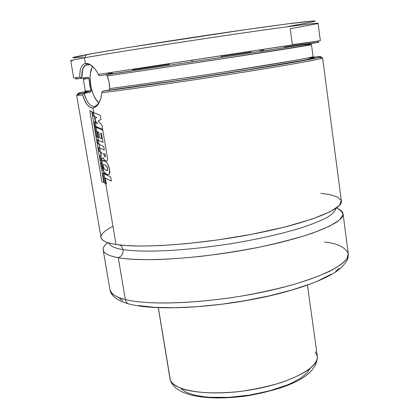 <?xml version="1.0" encoding="UTF-8"?>
<svg xmlns="http://www.w3.org/2000/svg" width="419" height="419" viewBox="0 0 419 419"><rect width="100%" height="100%" fill="white"/><g stroke="black" fill="none" stroke-linecap="round" stroke-linejoin="round"><path stroke-width="0.63" d="M112.968 226.375C92.274 236.735 102.063 242.465 116.037 244.492L126.255 245.592L140.92 246.079L160.985 245.576L186.911 243.638L218.006 239.893L251.877 234.252L284.527 227.093L311.616 219.252L330.172 211.747L339.589 205.347L341.207 200.408L337.243 196.909L329.863 194.631L320.739 193.29M120.085 245.036L122.013 246.885L123.029 249.52C136.091 251.835 171.884 252.887 231.513 243.628C257.177 239.338 280.138 234.179 300.397 228.14C312.202 224.228 321.352 220.525 327.852 217.026C332.77 213.753 335.42 210.909 335.797 208.494C335.42 210.909 332.77 213.753 327.852 217.026C321.352 220.525 312.202 224.228 300.397 228.14C280.138 234.179 257.177 239.338 231.513 243.628C171.884 252.887 136.091 251.835 123.029 249.52L122.029 246.911L120.133 245.063M103.174 249.996C103.713 253.343 108.741 255.909 118.268 257.685L125.344 299.517L118.268 257.685C125.653 259.104 138.081 259.743 155.554 259.607C168.574 259.193 183.91 258.083 201.544 256.281C220.399 253.982 239.946 250.887 260.183 246.99C279.955 242.69 297.349 238.102 312.359 233.215L329.544 226.213L339.526 219.975L343.025 214.847C342.632 212.019 340.427 209.762 336.41 208.07C340.474 209.579 342.684 211.464 343.041 213.721C344.811 222.363 310.62 236.918 257.036 247.629C203.545 258.371 143.109 262.383 118.268 257.685C121.761 256.318 123.348 253.595 123.029 249.52C115.063 248.415 110.234 246.194 108.547 242.863C110.234 246.194 115.063 248.415 123.029 249.52C123.348 253.595 121.761 256.318 118.268 257.685C106.379 255.611 97.25 250.955 107.835 242.638C104.394 245.283 102.844 247.734 103.174 249.996L109.977 289.691C110.642 293.771 115.764 297.045 125.344 299.517C150.337 306.038 210.495 303.178 263.504 291.928C316.612 280.725 350.289 264.211 348.278 253.652L346.922 258.643C343.973 262.462 338.248 266.662 329.763 271.24C319.514 275.948 306.771 280.573 291.535 285.103C275.246 289.403 258.303 293.106 240.7 296.212C177.394 306.21 139.134 303.209 125.344 299.517L125.904 301.313L127.167 303.057L127.989 303.696L130.948 304.461L127.989 303.696L127.167 303.057L125.904 301.313L125.344 299.517C116.728 297.647 111.611 294.368 109.977 289.691C110.396 293.709 114.151 299.616 127.994 303.702C155.507 311.568 218.728 307.75 271.695 295.426C301.214 288.345 324.61 279.672 337.766 270.611C343.643 265.578 347.032 261.44 347.938 258.198L348.278 253.652C345.287 247.257 337.384 243.366 324.563 241.978M86.471 99.701L84.172 93.301L90.116 92.332L91.017 91.316L89.713 84.675L89.038 78.521L88.645 77.604L87.754 77.321L81.778 78.243L82.773 68.842L85.146 65.359L86.88 64.641C85.193 64.83 83.826 66.228 82.773 68.842C82.396 68.988 81.396 76.038 81.778 78.243L87.754 77.321M94.28 106.326L93.929 106.374C89.786 106.19 86.534 101.833 84.172 93.301L83.926 93.337C77.295 93.94 75.954 93.751 79.903 92.767L86.429 91.352L77.924 93.364L77.766 93.61L78.693 93.688L83.926 93.337L82.632 94.93L83.926 93.337L90.116 92.332C81.752 93.186 82.354 92.599 91.923 90.572M92.531 66.558C87.241 74.776 91.153 96.852 98.894 102.833L95.878 99.334L94.181 96.37L92.714 92.945L90.682 85.235L90.08 77.326L90.347 73.655L91.997 67.574M313.595 21.636C322.51 19.379 291.991 22.914 235.378 31.106C178.887 39.271 111.606 49.95 86.461 54.653L84.455 57.812C110.05 53.161 178.986 42.298 236.814 33.881C294.767 25.433 325.773 21.683 316.497 23.867L290.21 28.722L292.373 44.655L318.204 41.036L98.355 74.425L320.341 40.648L318.068 23.333C318.639 22.485 281.945 27.23 226.045 35.458C170.24 43.665 108.537 53.443 84.455 57.812L85.403 63.421L87.131 63.41L89.006 63.971L92.955 66.736L95.836 70.099L99.313 75.729L236.007 55.24L319.105 42.204M78.861 94.238C74.896 95.249 76.153 95.48 82.632 94.93L76.609 95.066L101.026 237.489C101.524 240.6 106.531 242.936 116.037 244.492C140.831 248.608 201.35 244.235 254.993 233.65C308.73 223.097 343.082 209.17 341.391 201.136L322.599 57.864C323.164 58.749 292.163 64.463 242.145 72.408C192.237 80.333 132.378 89.001 101.822 92.782L100.733 98.779L98.669 103.561L95.951 106.704L92.939 107.966L93.72 112.58L92.939 107.966L89.912 107.238L87.105 104.63L84.654 100.403L82.632 94.93C85.157 103.467 88.592 107.814 92.939 107.966C96.48 107.458 99.162 104.08 100.989 97.842L101.822 92.782C134.991 88.687 203.011 78.751 254.563 70.418C306.289 62.064 330.622 57.167 320.2 57.738M94.385 116.513L95.412 122.594L94.385 116.513M96.098 126.658L96.213 127.339L96.098 126.658M97.936 137.521L98.402 140.26L97.936 137.521M99.094 144.346L99.691 147.891L99.094 144.346M100.382 151.956L100.869 154.857L100.382 151.956M101.681 159.649L101.906 160.975L101.681 159.649M103.744 171.858L104.064 173.733L103.744 171.858M105.756 183.742L116.037 244.492L105.756 183.742M119.818 298.668L122.809 300.753M138.631 305.571L154.58 307.331L174.236 307.74L196.741 306.729L221.002 304.309L245.754 300.585L269.689 295.756L291.577 290.089L310.343 283.893M318.299 280.704L330.984 274.325M335.629 271.213L339.107 268.202M307.813 57.979L314.538 57.696L304.896 60.048L248.603 69.669C213.915 75.205 176.797 80.762 150.578 84.491L108.374 90.226L128.952 87.697L175.367 81.066L272.256 65.998L314.769 58.445L320.069 57.204L320.902 56.638L312.124 57.22L318.77 56.644C329.041 56.02 304.707 60.823 253.354 69.077C202.168 77.316 134.871 87.157 102.252 91.237L101.822 92.782L102.252 91.237L108.374 90.226L177.488 80.595L247.964 69.774L299.046 61.153L311.479 58.676L314.449 57.812L313.318 57.571M311.301 57.675L308.384 57.927M85.602 91.981L84.324 92.583L87.126 92.578L90.116 92.332L90.965 91.562L89.038 78.521L83.339 79.186L85.345 91.012L90.975 90.787L85.345 91.012M108.563 90.179L109.349 89.556L109.663 88.582C126.915 86.382 167.982 80.678 222.541 72.246L296.752 60.09C307.551 58.1 312.983 56.926 313.056 56.575C313.527 57.277 284.957 62.421 239.139 69.654C193.426 76.876 138.39 84.9 109.663 88.582L109.28 89.65M109.527 85.376L109.663 88.582L109.071 82.14L109.527 85.376M108.322 78.982L109.071 82.14L107.285 75.949L108.322 78.982M106.536 75.053L107.285 75.949L220.326 59.089L311.474 44.681C311.888 44.864 283.082 49.473 237.023 56.539L107.285 75.949L106.017 74.823M88.692 77.656L89.038 78.521L83.339 79.186C83.486 78.374 85.172 77.787 88.388 77.421M317.853 42.298L317.214 42.382M315.685 42.581L284.606 47.048M263.598 50.154L260.204 50.657M251.211 51.998L220.923 56.534M192.389 60.839L191.703 60.944M169.37 64.332L132.729 69.936M112.392 73.079L107.61 73.823M77.175 78.683L76.64 78.777M75.289 79.076L81.778 78.243L79.793 77.133L75.829 77.688L77.384 78.84L81.537 78.274L79.793 77.133C79.62 69.088 81.49 64.521 85.403 63.421L84.455 57.812C75.211 59.482 70.638 60.462 70.722 60.739L73.676 77.95L79.793 77.133C79.62 69.088 81.49 64.521 85.403 63.421L90.164 64.573C93.264 66.432 95.993 69.716 98.355 74.425L99.313 75.729L226.401 56.701L317.063 42.591L318.204 41.036M72.382 60.786C68.04 61.054 72.063 60.064 84.455 57.812L86.461 54.653C74.294 56.932 70.303 57.979 74.498 57.796M287.989 26.528L312.323 21.945L315.057 21.118L313.098 20.987L286.544 24.003L245.167 29.697L129.874 47.253L92.892 53.485L73.205 57.497M73.912 57.812L83.213 57M108.867 90.033L108.374 90.226M90.19 64.599L94.196 68.025M99.968 100.969C97.999 104.52 95.988 106.321 93.929 106.374M94.301 122.06L94.987 126.119L96.071 126.643L95.385 122.584L94.301 122.06L94.987 126.119L102.692 129.461L101.969 125.187L102.692 129.461L96.071 126.643L95.385 122.584L94.301 122.06M92.594 112.056L93.259 115.974L94.354 116.503L93.688 112.57L92.594 112.056L93.259 115.974L96.779 117.587L95.076 118.467L95.527 121.138L97.632 123.605L95.385 122.584L97.632 123.605L95.527 121.138L95.076 118.467L96.779 117.587L94.354 116.503L93.688 112.57L92.594 112.056M101.969 125.187L98.051 120.939L101.005 119.436L100.303 115.277L101.005 119.436L98.051 120.939L101.969 125.187M100.303 115.277L93.688 112.57L100.303 115.277M100.036 155.983L100.853 160.812L101.66 159.676L100.848 154.883L100.036 155.983L100.853 160.812L103.095 157.733L104.708 160.409L105.928 161.079L106.908 160.964C107.583 160.493 107.699 159.068 107.259 156.68L102.802 130.141L95.082 126.795L96.805 136.971L97.91 137.511L96.187 127.329L95.082 126.795L96.805 136.971L98.528 137.804L97.496 131.686L98.528 137.804L97.91 137.511L96.187 127.329L102.802 130.141L107.259 156.68C107.819 159.754 107.463 161.236 106.19 161.121L104.483 160.178L103.095 157.733L101.66 159.676L100.848 154.883L100.036 155.983M98.565 147.31L99.251 151.364L100.351 151.945L99.664 147.876L98.565 147.31L99.251 151.364L101.744 152.642L101.901 153.522L100.848 154.883L101.901 153.522L101.744 152.642L100.351 151.945L99.664 147.876L98.565 147.31M97.266 139.689L97.957 143.764L99.062 144.335L98.376 140.25L97.266 139.689L97.957 143.764L103.713 146.493L104.31 150.039L99.664 147.876L104.31 150.039L103.713 146.493L99.062 144.335L98.376 140.25L97.266 139.689M105.059 154.092L103.509 153.454L104.467 156.46L105.253 156.858L105.059 154.092L105.363 156.151L105.101 156.884L104.467 156.46L103.509 153.454L105.059 154.092M97.496 131.686L98.795 132.304L99.748 137.966L101.602 138.82L100.639 133.106L101.602 138.82L99.748 137.966L98.795 132.304L97.496 131.686M100.639 133.106L101.518 133.483L103.022 142.381L98.376 140.25L103.022 142.381L101.518 133.483L100.639 133.106M102.739 169.92L103.713 171.811L101.885 160.996L101.351 162.483L101.393 164.609L102.739 169.92M104.74 164.824L103.346 164.646L103.09 165.83L104.027 168.658L105.677 170.124L107.458 170.491L107.693 168.915L107.107 167.191L106.012 165.694L104.74 164.824L106.447 166.17L107.693 168.915C107.997 170.638 107.327 171.041 105.677 170.124L103.828 168.359L103.09 165.83C102.922 164.567 103.472 164.227 104.74 164.824M109.542 169.318C108.699 165.322 107.17 162.598 104.949 161.142L102.199 160.692L101.885 160.996L101.393 164.609L103.713 171.811L106.955 174.571L108.93 174.508C109.83 173.89 110.035 172.162 109.542 169.318L107.772 164.253L106.405 162.404L104.949 161.142L103.273 160.43L101.885 160.996L103.713 171.811L105.274 173.607L107.442 174.713L109.092 174.377L109.432 173.916L109.542 169.318M102.933 173.105L104.624 183.119L105.729 183.726L104.038 173.717L102.933 173.105L104.624 183.119L106.353 184.061L105.342 178.07L106.353 184.061L105.729 183.726L104.038 173.717L102.933 173.105M110.695 176.97L104.038 173.717L110.695 176.97L111.381 181.05L110.695 176.97M105.342 178.07L111.381 181.05L105.342 178.07M91.74 111.48L89.807 110.721L101.827 181.542L103.786 182.558L91.74 111.48L103.786 182.558L101.827 181.542L89.807 110.721L91.74 111.48M170.47 380.803L158.351 307.729L170.109 379.473C172.906 390.969 208.688 396.662 248.76 390.241C288.864 383.945 319.587 367.746 317.309 356.208C318.052 359.979 314.685 364.792 307.206 370.647C300.847 374.665 292.221 378.629 281.322 382.537C269.202 386.192 256.187 389.073 242.271 391.178C214.455 394.504 192.572 392.462 181.846 388.659C174.749 385.632 170.842 382.568 170.109 379.473L170.47 380.803M315.224 351.834L317.309 356.208L307.467 285.166M181.286 389.057L186.497 392.388L194.159 395.002L204.022 396.756L209.668 397.285L228.716 397.343L249.425 395.122L269.658 390.827L287.319 384.93L292.331 382.715L300.716 378.058L306.692 373.287L310.086 368.605M89.095 64.783L85.146 65.359M343.041 213.721L348.278 253.652M262.425 51.191C295.348 45.697 311.694 43.524 311.474 44.681L313.056 56.575M131.823 70.942L105.871 74.792M317.309 356.208C317.372 377.194 285.711 388.863 247.985 395.73C210.081 401.098 175.802 396.987 170.234 380.054L158.282 307.729"/></g></svg>

